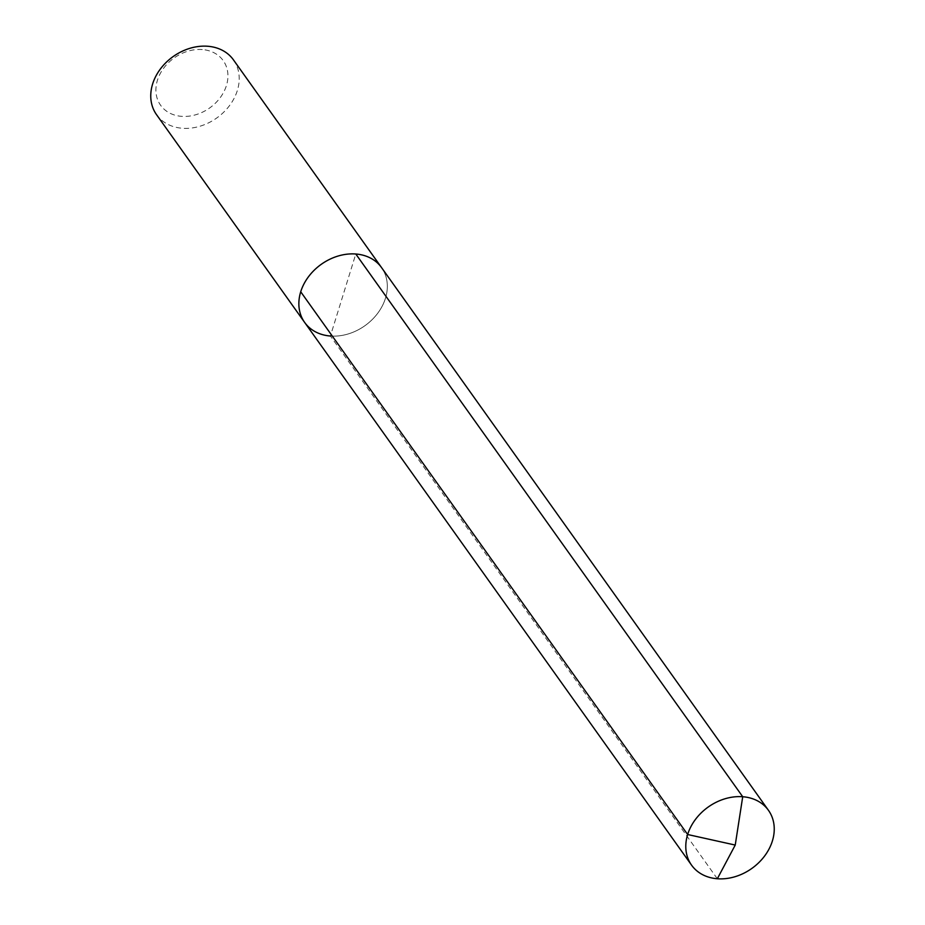 <?xml version="1.0" encoding="UTF-8"?>
<svg xmlns="http://www.w3.org/2000/svg" width="925" height="925" viewBox="0 0 925 925"><rect width="100%" height="100%" fill="white"/><g stroke="black" fill="none" stroke-linecap="round" stroke-linejoin="round"><path stroke-width="0.69" stroke-dasharray="4.62 3.47" d="M304.649 322.432A47.221 37.659 144.5 0 0 330.398 336.018A47.221 37.659 -35.5 0 0 377.701 313.274A47.221 37.659 -35.5 0 0 381.551 267.603A47.221 37.659 -35.5 0 1 377.701 313.274A47.221 37.659 -35.5 0 1 330.398 336.018L355.79 254.005M233.435 59.847A47.221 37.659 -35.5 0 1 229.585 105.519A47.221 37.659 -35.5 0 1 182.283 128.263A47.221 37.659 144.5 0 1 156.533 114.665M202.251 49.557A38.457 30.675 144.5 0 0 157.412 80.313A38.457 30.675 144.5 0 0 181.577 116.342A38.457 30.675 -35.5 0 0 226.417 85.586A38.457 30.675 -35.5 0 0 202.251 49.557M717.326 878.75L330.398 336.018"/><path stroke-width="1.39" d="M330.398 336.018A47.221 37.659 144.5 0 1 304.649 322.432L156.533 114.665A47.221 37.659 144.5 0 1 160.383 68.993A47.221 37.659 144.5 0 1 207.674 46.25A47.221 37.659 -35.5 0 1 233.435 59.847L381.551 267.603A47.221 37.659 -35.5 0 0 355.79 254.005A47.221 37.659 144.5 0 0 308.488 276.748A47.221 37.659 144.5 0 0 304.649 322.432A47.221 37.659 144.5 0 1 308.488 276.748A47.221 37.659 144.5 0 1 355.79 254.005L742.717 796.737L355.79 254.005A47.221 37.659 -35.5 0 1 381.551 267.603L768.467 810.335A47.221 37.659 -35.5 0 1 764.617 856.007A47.221 37.659 -35.5 0 1 717.326 878.75A47.221 37.659 144.5 0 1 691.565 865.153A47.221 37.659 144.5 0 1 695.415 819.481A47.221 37.659 144.5 0 1 742.717 796.737A47.221 37.659 -35.5 0 1 768.467 810.335M300.717 291.78L687.645 834.512L735.236 845.057L742.717 796.737L735.236 845.057L717.326 878.75M304.649 322.432L691.565 865.153"/></g></svg>
